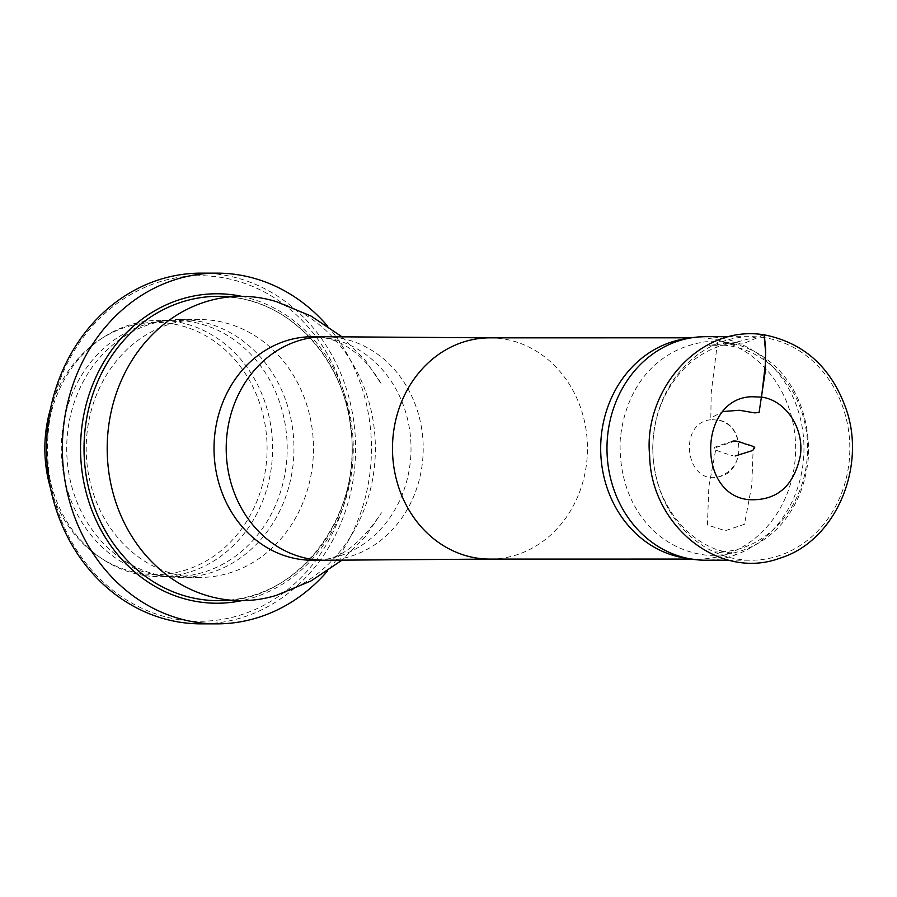 <?xml version="1.0" encoding="UTF-8"?>
<svg xmlns="http://www.w3.org/2000/svg" width="897" height="897" viewBox="0 0 897 897"><rect width="100%" height="100%" fill="white"/><g stroke="black" fill="none" stroke-linecap="round" stroke-linejoin="round"><path stroke-width="0.67" stroke-dasharray="4.49 3.36" d="M712.229 419.684L719.327 420.301C745.485 425.088 745.239 471.957 719.282 476.632C685.196 486.589 676.932 420.861 712.229 419.684M764.065 334.816L742.996 343.831L731.941 344.706L722.029 341.69C774.537 347.7 811.056 394.893 808.388 457.201C803.107 517.02 761.093 558.618 705.928 555.131C653.767 548.762 617.573 501.737 620.231 439.676C625.579 385.643 657.905 348.417 705.838 341.757L722.029 341.69L717.533 342.049L711.209 392.841L710.816 417.924L723.094 411.544M705.468 336.678A111.766 98.502 -90 0 1 718.486 337.653A111.766 98.502 -90 0 1 803.757 455.833A111.766 98.502 -90 0 1 705.491 560.21M764.345 337.653A111.766 98.502 90 0 0 751.316 336.667A111.766 98.502 90 0 0 652.825 448.444A111.766 98.502 90 0 0 751.338 560.21A111.766 98.502 90 0 0 849.616 455.833A111.766 98.502 90 0 0 764.345 337.653M684.68 338.887A110.623 97.493 -90 0 1 698.146 337.821A110.623 97.493 -90 0 1 711.041 338.797A110.623 97.493 -90 0 1 795.437 455.766A110.623 97.493 -90 0 1 698.18 559.066A110.623 97.493 -90 0 1 684.703 558.001M276.411 301.65A152.154 134.102 -90 0 1 375.383 448.478A152.154 134.102 -90 0 1 276.455 595.328M50.568 408.584A126.085 111.116 -90 0 1 100.43 339.301A126.085 111.116 -90 0 1 264.974 424.023A126.085 111.116 -90 0 1 141.289 573.486A126.085 111.116 -90 0 1 100.453 557.732A126.085 111.116 -90 0 1 50.58 488.45M144.709 575.538A128.159 112.944 -90 0 1 103.2 559.526A128.159 112.944 -90 0 1 46.678 448.522A128.159 112.944 -90 0 1 103.166 337.507A128.159 112.944 -90 0 1 159.61 320.341A128.159 112.944 -90 0 1 272.576 448.489A128.159 112.944 -90 0 1 159.644 576.67A128.159 112.944 -90 0 1 144.709 575.538M159.33 575.538A128.159 112.944 -90 0 1 61.31 447.199A128.159 112.944 -90 0 1 161.595 321.148A128.159 112.944 -90 0 1 174.231 320.341A128.159 112.944 -90 0 1 287.197 448.489A128.159 112.944 -90 0 1 174.265 576.659A128.159 112.944 -90 0 1 161.628 575.863A128.159 112.944 -90 0 1 159.33 575.538M165.328 576.311A128.933 113.627 -90 0 1 66.726 447.199A128.933 113.627 -90 0 1 167.616 320.386A128.933 113.627 -90 0 1 180.331 319.567A128.933 113.627 -90 0 1 293.969 448.489A128.933 113.627 -90 0 1 180.364 577.433A128.933 113.627 -90 0 1 167.649 576.625A128.933 113.627 -90 0 1 165.328 576.311M184.827 576.3A128.933 113.627 -90 0 1 86.46 439.967A128.933 113.627 -90 0 1 199.829 319.567A128.933 113.627 -90 0 1 313.468 448.489A128.933 113.627 -90 0 1 199.863 577.433A128.933 113.627 -90 0 1 184.827 576.3M179.725 619.771A172.785 152.277 -90 0 1 79.183 343.091A172.785 152.277 -90 0 1 340.625 382.638A172.785 152.277 -90 0 1 179.725 619.771M201.04 273.137A175.364 154.553 -90 0 1 355.616 448.478A175.364 154.553 -90 0 1 201.085 623.864M327.416 325.903A175.364 154.553 -90 0 1 327.439 571.075M735.316 440.999L716.154 447.435L708.877 486.432L707.408 525.037L725.337 530.688L744.499 524.252L751.776 485.255L753.245 446.65L735.316 440.999M764.289 334.85L724.731 345.244L722.029 341.69M489.964 337.844A110.623 97.493 -90 0 1 490.558 337.844A110.623 97.493 -90 0 1 502.858 338.819A110.623 97.493 -90 0 1 587.266 455.452A110.623 97.493 -90 0 1 490.581 559.089L490.289 559.089M325.297 336.723A111.766 98.502 -90 0 1 337.721 337.698A111.766 98.502 -90 0 1 423.014 455.541A111.766 98.502 -90 0 1 325.319 560.255M342.026 336.835L365.225 360.146L381.438 384.14C360.706 348.563 336.465 339.425 321.72 337.418L312.504 336.723A111.766 98.502 -90 0 1 325.533 337.698A111.766 98.502 -90 0 1 410.804 455.889A111.766 98.502 -90 0 1 312.526 560.255C335.635 562.632 358.609 546.822 381.449 512.815L365.247 536.81L342.049 560.132M235.844 297.681A152.154 134.102 90 0 0 218.106 296.346L235.754 297.669C294.115 305.372 343.932 361.872 350.749 428.463C363.431 516.246 295.999 603.446 218.139 600.654A152.154 134.102 90 0 0 351.927 458.569A152.154 134.102 90 0 0 235.844 297.681M241.685 296.335A154.733 136.366 -90 0 1 353.272 448.489A154.733 136.366 -90 0 1 241.719 600.654M719.338 420.256C727.904 423.137 737.783 428.374 739.016 449.711C738.444 462.785 731.874 471.755 719.293 476.643M705.928 555.131L705.199 554.996M705.838 341.757L705.076 341.892M724.731 345.244L709.09 345.323L737.065 342.385L722.399 345.323C708.439 349.482 695.937 356.972 684.904 367.781C664.251 389.04 653.532 415.625 652.736 447.536C653.061 480.433 663.926 507.747 685.342 529.477C695.085 538.906 706.006 545.791 718.082 550.13L736.964 554.469L714.774 551.947C728.622 552.361 741.931 549.267 754.713 542.674C779.134 529.342 795.516 507.825 803.858 478.123C810.877 449.554 808.062 422.33 795.415 396.44C788.059 382.066 778.293 370.371 766.128 361.356C753.446 352.095 739.655 346.724 724.731 345.244M732.636 441.212C720.594 445.17 712.274 447.323 714.819 448.332C712.622 449.15 718.564 451.595 732.625 455.654M728.723 560.21L751.338 560.21M728.667 336.667L751.316 336.667M691.408 559.066L698.18 559.066M691.385 337.821L698.146 337.821M100.453 557.732L103.2 559.526M100.43 339.301L103.166 337.507M174.231 320.341L159.61 320.341M174.265 576.659L159.644 576.67M161.628 575.863L167.649 576.625M161.595 321.148L167.616 320.386M199.829 319.567L180.331 319.567M199.863 577.433L180.364 577.433"/><path stroke-width="1.35" d="M761.531 397.124L752.146 396.743C699.021 397.461 695.87 494.729 748.849 499.685C776.656 501.053 793.811 486.387 800.326 455.71C804.407 428.531 785.873 400.241 761.531 397.124L765.287 364.9L765.646 348.899L764.289 334.85C699.077 323.963 642.992 391.07 649.641 455.676C650.852 525.294 719.024 580.942 780.042 558.147C834.928 541.474 867.007 467.741 846.006 408.673C831.194 367.366 803.959 342.755 764.289 334.85M728.723 560.21L705.491 560.21A111.766 98.502 -90 0 1 691.879 559.145A111.766 98.502 -90 0 1 606.977 448.455A111.766 98.502 -90 0 1 691.856 337.743A111.766 98.502 -90 0 1 705.468 336.678L728.667 336.667M691.879 559.145L684.703 558.001A110.623 97.493 -90 0 1 600.676 448.455A110.623 97.493 -90 0 1 684.68 338.887L691.856 337.743M342.049 560.132L311.001 580.953L276.455 595.328A152.154 134.102 -90 0 1 241.304 600.654A152.154 134.102 -90 0 1 107.192 448.511A152.154 134.102 -90 0 1 241.271 296.335A152.154 134.102 -90 0 1 258.998 297.669A152.154 134.102 -90 0 1 276.411 301.65L310.979 316.024L342.026 336.835M50.58 488.45A126.085 111.116 -90 0 1 50.568 408.584M327.439 571.075A175.364 154.553 -90 0 1 216.928 623.864L201.085 623.864A175.364 154.553 -90 0 1 180.645 622.327A175.364 154.553 -90 0 1 46.846 436.895A175.364 154.553 -90 0 1 201.04 273.137L216.883 273.137A175.364 154.553 -90 0 1 327.416 325.903M216.928 623.864A175.364 154.553 -90 0 1 196.488 622.327A175.364 154.553 -90 0 1 62.689 436.895A175.364 154.553 -90 0 1 216.883 273.137M723.094 411.544L739.408 410.254L754.579 412.867L759.075 412.508L765.152 372.233L765.623 352.308L764.065 334.816M490.581 559.089A110.623 97.493 -90 0 1 489.986 559.089A110.623 97.493 -90 0 1 392.482 448.478A110.623 97.493 -90 0 1 489.964 337.844L691.385 337.821M490.289 559.089L325.319 560.255A111.766 98.502 -90 0 1 324.714 560.255A111.766 98.502 -90 0 1 226.201 448.5A111.766 98.502 -90 0 1 324.692 336.723A111.766 98.502 -90 0 1 325.297 336.723L490.255 337.844M324.714 560.255L312.526 560.255A111.766 98.502 -90 0 1 214.013 448.5A111.766 98.502 -90 0 1 312.504 336.723L324.692 336.723M241.271 296.335L218.106 296.346A152.154 134.102 90 0 0 84.026 448.511A152.154 134.102 90 0 0 218.139 600.654L241.304 600.654M241.719 600.654A154.733 136.366 -90 0 1 80.584 452.402A154.733 136.366 -90 0 1 234.924 295.124A154.733 136.366 -90 0 1 241.685 296.335M735.226 455.968L752.661 450.529L754.556 447.951C755.487 447.177 752.28 445.809 744.936 443.847C739.016 441.391 734.912 440.517 732.636 441.212M489.986 559.089L691.408 559.066"/></g></svg>
